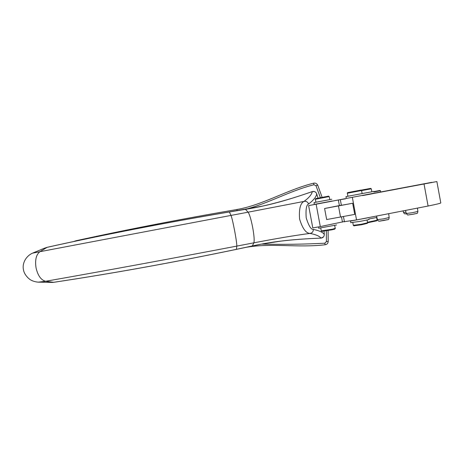 <?xml version="1.0" encoding="UTF-8"?>
<svg xmlns="http://www.w3.org/2000/svg" width="464" height="464" viewBox="0 0 464 464"><rect width="100%" height="100%" fill="white"/><g stroke="black" fill="none" stroke-linecap="round" stroke-linejoin="round"><path stroke-width="0.7" d="M366.038 218.15L354.02 220.394M368.781 217.633L350.767 220.957M368.938 219.31C369.999 219.391 366.827 220.122 359.426 221.496L350.796 222.604M367.697 222.732L361.346 224.257L353.313 225.307M376.884 217.43L368.88 219.002M353.945 225.759L361.381 224.796L367.256 223.381L367.575 222.911M377.273 220.156L367.453 222.262M367.795 222.732L376.838 220.789L377.157 220.325M371.844 193.621L436.873 181.563L362.506 195.576M372.238 193.778L362.512 195.617M423.307 184.127L416.649 185.385L423.307 184.127M397.654 188.97L391.036 190.223L397.654 188.97M340.35 199.81L341.376 205.303L352.657 203.261L324.603 208.504L341.353 205.192M352.663 203.261L354.734 214.409L326.662 219.542L324.603 208.504M339.393 205.616L338.349 199.996L345.622 198.807M345.587 198.627L329.875 201.579M371.855 193.662L431.752 182.526M338.349 199.996L316.129 204.201L320.311 226.6L344.392 221.525M320.311 226.6L312.782 227.911L308.618 205.616L329.852 201.463M308.635 203.969C313.681 200.112 316.373 196.719 316.697 193.79C315.851 191.852 314.389 191.122 312.313 191.597C311.651 194.625 308.879 197.896 303.984 201.422C300.33 203.267 298.862 209.136 299.593 219.037C302.453 228.404 305.88 233.195 309.888 233.409L309.969 233.421C312.139 233.073 313.275 231.733 313.386 229.402C311.106 229.715 308.705 225.846 306.194 217.796C305.619 209.31 306.431 204.699 308.635 203.969C307.684 201.84 306.13 200.993 303.984 201.422L248.083 212.193L245.479 209.345C265.437 206.057 282.356 201.962 312.313 191.597L312.237 191.62M320.937 238.113L321.001 238.113C323.101 237.8 324.197 236.588 324.295 234.477C323.025 232.383 319.389 230.689 313.386 229.402M431.717 182.346L380.59 191.997L380.352 190.716L373.88 191.934M380.59 191.997L371.85 193.65M325.165 244.743L324.829 243.211L326.418 241.587L328.216 241.529L328.071 230.567M321.001 238.113C319.487 236.147 316.019 234.627 310.602 233.549L309.471 233.485C294.53 235.468 275.993 238.583 253.854 242.829L252.37 245.932C272.142 241.738 289.374 239.395 321.001 238.113M322.132 197.333L317.683 185.066L315.99 185.716L320.392 197.664M336.586 224.959L318.797 228.224M335.368 228.329L332.375 229.193L321.274 230.881M321.894 231.327L332.16 229.773L334.706 229.17L335.252 228.503M245.485 209.345L229.349 211.973C165.52 222.714 104.673 234.523 46.823 247.411L43.854 248.437M47.09 247.353L39.921 251.685L32.532 253.153L43.947 248.397M53.801 282.28L53.575 282.315C112.155 273.511 173.101 262.525 236.408 249.342L252.375 245.932M48.094 282.332L53.575 282.315L45.652 281.271L38.274 282.176M374.112 193.192L346.301 198.447L345.964 196.637M373.787 191.417L364.101 193.221M364.095 193.204L345.964 196.626M331.795 199.242L314.012 202.594L314.348 204.392L332.125 201.034M315.7 198.627L328.553 196.15M329.863 199.578L329.167 196.591L315.369 199.247M361.439 190.513L360.853 190.095L347.681 192.601M371.194 188.802L370.62 188.396L360.963 190.176M362.129 193.552L361.566 190.524L347.35 193.227M371.861 191.76L371.316 188.813L361.584 190.605M371.879 193.795L372.227 193.732M389.65 190.292L395.902 189.115L389.65 190.292M413.876 185.716L420.164 184.527L413.876 185.716M324.295 234.471L324.052 231.234M316.697 193.79L318.002 198.128M317.625 185.072C316.755 183.477 315.439 182.833 313.664 183.158L313.919 184.765L315.99 185.716M76.113 240.764L75.644 241.106M316.129 204.201L308.618 205.616M344.416 221.653L356.538 219.93L428.086 206.033L424.032 183.999M436.873 181.563L440.794 202.901C440.962 203.215 436.728 204.259 428.086 206.033M379.343 221.131L387.887 219.611M377.412 219.64L383.461 218.875L389.168 217.529L388.681 213.829M406.284 213.492L412.502 212.68L417.884 211.427L417.455 208.179M338.465 205.929L340.535 217.048M313.919 184.765C289.814 190.791 268.401 203.452 245.34 209.334M324.829 243.211C303.386 244.302 282.274 244.603 261.487 244.11M326.331 230.875L326.418 241.587M373.822 191.615L378.16 190.791C380.706 190.31 380.724 190.315 378.212 190.797C379.796 190.397 380.509 190.368 380.352 190.71M229.378 211.973L230.997 215.412L39.927 251.685C36.151 254.608 34.864 260.031 36.059 267.948C37.909 275.72 41.105 280.163 45.652 281.271C102.213 271.324 170.126 258.848 236.791 246.106L236.425 249.365L260.78 244.238L280.871 241.123C293.202 239.644 306.576 238.647 320.984 238.119L323.408 236.976M236.431 249.336L236.425 249.365C173.188 262.531 112.265 273.516 53.656 282.321L52.42 282.425M230.997 215.412C231.855 217.541 233.073 222.685 234.651 230.84C236.153 238.989 236.866 244.076 236.791 246.106L253.854 242.829C254.516 240.688 254.121 235.55 252.671 227.412C251.053 219.281 249.528 214.211 248.083 212.193L230.997 215.412M405.333 213.852L406.377 213.776M403.523 212.5L406 212.286M417.902 211.555C417.037 214.322 418.279 212.819 412.693 214.322L416.597 213.446M408.192 214.942L412.687 214.327M237.087 209.502L236.913 210.691M342.461 222.088L341.487 216.868M356.538 219.93L352.379 197.542M389.192 217.668C388.31 220.475 389.69 218.962 383.734 220.539C378.386 221.113 379.013 221.92 377.447 219.779L376.577 216.149M412.693 214.322C405.983 214.977 408.732 215.795 406.319 213.62L405.582 210.534M350.494 221.003L350.83 222.801M352.802 222.575L353.342 225.481M367.036 219.994L367.546 222.732M354.16 225.91L353.545 225.469M376.629 217.488L377.128 220.162M318.553 226.908L318.832 228.41M320.769 228.184L321.303 231.043M334.718 225.626L335.223 228.334M322.097 231.472L321.488 231.037M314.482 191.58L312.266 191.586C294.402 197.879 277.82 202.716 262.514 206.109L229.361 211.938C165.631 222.656 104.835 234.459 46.98 247.347L46.974 247.347M46.928 247.358L43.9 248.42M52.467 282.419L40.049 282.164C36.76 282.286 33.588 281.532 30.543 279.891C25.682 276.538 23.647 272.032 23.374 269.306C22.278 263.958 25.265 256.482 32.532 253.153M328.611 196.173L329.191 196.585M315.717 198.592L315.294 199.23M315.363 199.218L315.92 202.223M347.704 192.566L347.269 193.215M347.345 193.198L347.907 196.243M406.371 213.771C404.248 213.707 404.939 214.339 403.547 212.605L403.17 211.01M313.658 183.158C286.59 189.967 262.937 204.972 237.034 209.479M73.619 241.535L75.986 240.758C126.457 229.692 180.125 219.269 237.005 209.484M328.164 241.553C328.031 243.391 327.021 244.458 325.148 244.748C297.987 248.037 271.011 242.782 245.63 247.416M344.456 221.862L343.459 216.508"/></g></svg>

